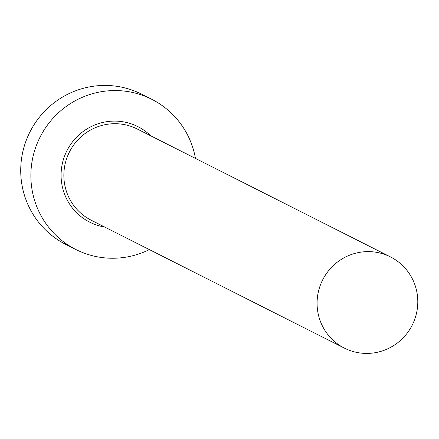 <?xml version="1.0" encoding="UTF-8"?>
<svg xmlns="http://www.w3.org/2000/svg" width="439" height="439" viewBox="0 0 439 439"><rect width="100%" height="100%" fill="white"/><g stroke="black" fill="none" stroke-linecap="round" stroke-linejoin="round"><path stroke-width="0.66" d="M417.05 293.049A51.089 50.167 116.8 0 0 390.474 256.914A51.089 50.167 116.8 0 0 337.607 261.951A51.089 50.167 116.8 0 0 317.825 311.981A51.089 50.167 116.8 0 0 344.401 348.122A51.089 50.167 116.8 0 0 397.273 343.079A51.089 50.167 116.8 0 0 417.05 293.049M195.448 158.402A84.151 82.631 116.8 0 0 151.751 99.291A84.151 82.631 116.8 0 0 64.67 107.588A84.151 82.631 116.8 0 0 32.096 189.994A84.151 82.631 116.8 0 0 75.87 249.511A84.151 82.631 116.8 0 0 149.381 249.61M151.751 99.291L141.605 94.165A84.151 82.631 116.8 0 0 54.529 102.463A84.151 82.631 116.8 0 0 21.95 184.868A84.151 82.631 116.8 0 0 65.724 244.391L75.87 249.511M104.674 227.023A53.498 52.532 -63.2 0 1 61.861 184.314A53.498 52.532 -63.2 0 1 89.293 127.579A53.498 52.532 -63.2 0 1 150.742 135.821M390.474 256.914L137.248 129.006A51.089 50.167 116.8 0 0 84.381 134.043A51.089 50.167 116.8 0 0 64.604 184.073A51.089 50.167 116.8 0 0 91.18 220.208L344.401 348.122"/></g></svg>
